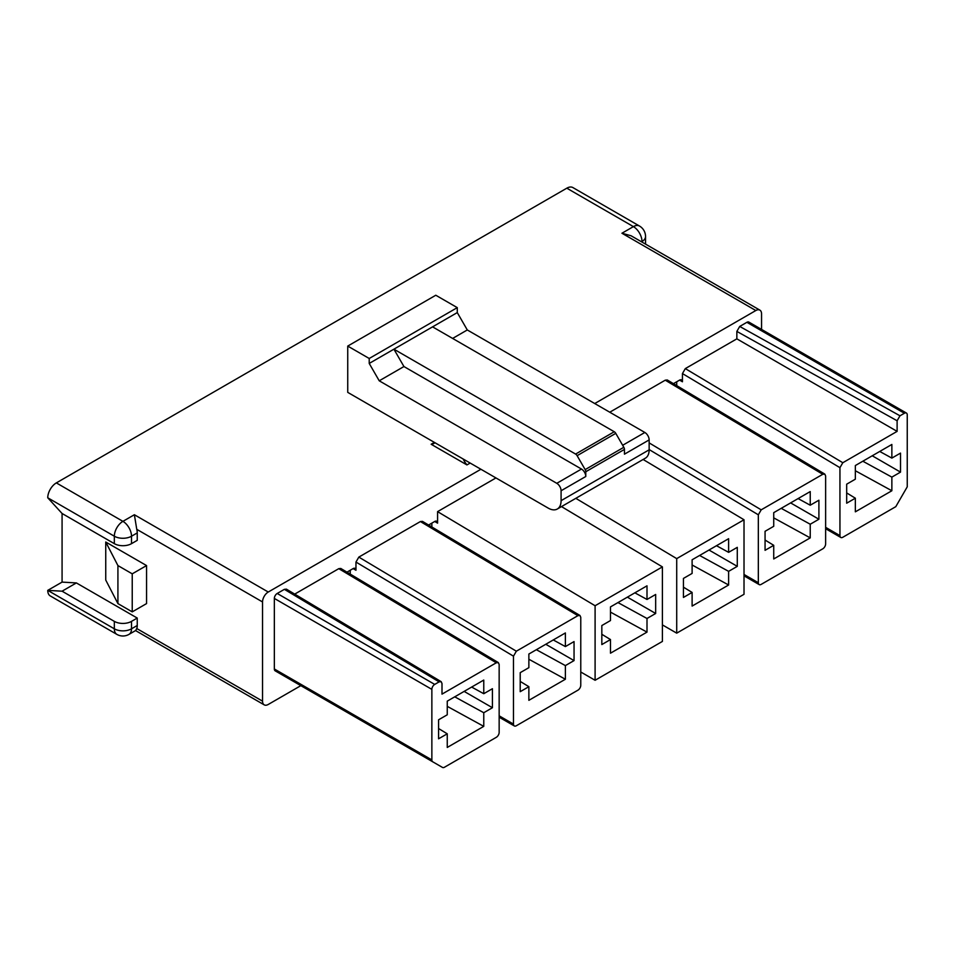 <?xml version="1.0" encoding="UTF-8"?>
<svg xmlns="http://www.w3.org/2000/svg" width="955" height="955" viewBox="0 0 955 955"><rect width="100%" height="100%" fill="white"/><g stroke="black" fill="none" stroke-linecap="round" stroke-linejoin="round"><path stroke-width="1.43" d="M114.337 543.658A12.152 7.019 0 0 0 131.515 543.658L137.245 540.351L137.245 532.914A12.152 7.019 -120 0 0 136.756 529.321L134.38 514.733L268.26 592.028A8.106 4.679 120 0 0 262.541 601.948L262.541 701.149L136.756 628.533A12.152 7.019 -120 0 0 137.245 625.501L131.515 628.808L131.515 621.371A12.152 7.019 180 0 1 114.337 621.371L62.075 591.193L47.75 590.369L114.337 628.808A12.152 7.019 -60 0 0 116.844 634.371L50.269 595.932A12.152 7.019 -60 0 1 47.75 590.369L62.075 582.108L62.075 513.492L114.337 543.658L114.337 536.221L47.75 497.782A12.152 7.019 -60 0 1 56.345 482.896L566.816 188.183L633.404 226.622L621.944 233.235L631.088 235.778L759.882 310.136A8.106 4.679 120 0 1 761.553 313.837L761.553 329.415M842.811 462.721L897.115 431.374L897.115 420.761L899.98 415.795L904.385 413.252A4.047 2.34 -60 0 1 906.414 413.049A4.047 2.34 -60 0 1 907.25 414.9L907.25 486.823L895.79 506.663L842.811 537.259A4.047 2.34 -60 0 1 840.794 537.462A4.047 2.34 -60 0 1 839.946 535.6L839.946 467.675L842.811 462.721L685.308 368.606L736.854 338.846L897.115 431.374M679.578 380.114L682.443 381.773A4.047 2.34 120 0 0 681.607 379.911A4.047 2.34 120 0 0 679.578 380.114L673.442 383.659M676.713 385.617L676.713 381.773M434.716 521.478L437.581 523.137A4.047 2.34 120 0 0 436.745 521.287A4.047 2.34 120 0 0 434.716 521.478L428.58 525.023M431.863 526.981L431.863 523.137M872.237 455.786L900.517 472.116L900.517 453.1L891.863 458.102L879.734 451.452M862.831 461.217L891.863 477.118L891.863 490.751L855.346 511.832L855.346 498.2L846.679 503.201L846.679 484.185L855.346 479.183L855.346 465.539L891.863 444.457L891.863 458.102M855.346 498.2L846.679 492.923M891.863 490.751L855.346 470.743M891.863 477.118L900.517 472.116M682.443 381.773L682.443 373.572L685.308 368.606M810.234 505.219L810.234 491.574L773.729 512.656L773.729 526.301L765.062 531.302L765.062 550.319L773.729 545.317L773.729 558.962L810.234 537.88L810.234 524.235L818.901 519.234L818.901 500.217L810.234 505.219L798.117 498.582M773.729 545.317L765.062 540.041M810.234 537.88L773.729 517.873M810.234 524.235L781.214 508.335M790.621 502.903L818.901 519.234M761.195 509.839L822.768 474.289L824.81 474.098L825.633 475.948L825.633 543.873A4.047 2.34 -60 0 1 822.768 548.827L761.195 584.376A4.047 2.34 -60 0 1 759.165 584.579A4.047 2.34 -60 0 1 758.33 582.729L758.33 514.805L761.195 509.839L649.149 442.893M609.768 412.214L665.253 380.186L667.306 379.995L824.822 474.11M728.617 552.348L728.617 538.704L692.112 559.785L692.112 573.418L683.446 578.42L683.446 597.436L692.112 592.434L692.112 606.079L728.617 584.997L728.617 571.353L737.284 566.351L737.284 547.346L728.617 552.348L716.501 545.699M692.112 592.434L683.446 587.17M728.617 584.997L692.112 564.99M728.617 571.353L699.597 555.452M709.004 550.032L737.284 566.351M676.713 558.615L744.017 519.759L744.017 594.297L676.713 633.153L676.713 558.615L575.817 498.331M744.017 519.759L643.121 459.474M676.713 633.153L662.4 624.892M647.001 599.465L647.001 585.821L610.484 606.903L610.484 620.547L601.829 625.549L601.829 644.565L610.484 639.564L610.484 653.196L647.001 632.115L647.001 618.482L655.667 613.48L655.667 594.464L647.001 599.465L634.884 592.828M610.484 639.564L601.829 634.287M647.001 632.115L610.484 612.119M647.001 618.482L617.981 602.581M627.387 597.15L655.667 613.48M595.096 605.745L662.4 566.888L662.4 641.426L595.096 680.27L595.096 605.745L437.581 511.629L495.932 477.942M662.4 566.888L561.504 506.604M595.096 680.27L580.771 672.01M437.581 523.137L437.581 511.629M565.384 646.583L565.384 632.95L528.867 654.032L528.867 667.664L520.212 672.666L520.212 691.683L528.867 686.681L528.867 700.325L565.384 679.244L565.384 665.599L574.051 660.597L574.051 641.581L565.384 646.583L553.255 639.946M528.867 686.681L520.212 681.416M565.384 679.244L528.867 659.237M565.384 665.599L536.364 649.698M545.771 644.267L574.051 660.597M516.345 651.203L358.829 557.099L420.403 521.549L422.444 521.358L579.96 615.474L580.771 617.312L580.771 685.236A4.047 2.34 -60 0 1 577.906 690.19L516.345 725.74A4.047 2.34 -60 0 1 514.315 725.943A4.047 2.34 -60 0 1 513.48 724.093L513.48 656.169L516.345 651.203L577.906 615.665L579.96 615.474M355.964 570.254A4.047 2.34 120 0 0 355.129 568.404A4.047 2.34 120 0 0 353.099 568.607L355.964 570.254L355.964 562.053L358.829 557.099M350.234 574.098L350.234 570.254M566.816 188.183A12.152 7.019 -60 0 1 572.893 187.574L639.468 226.025A12.152 7.019 -60 0 0 633.404 226.622A12.152 7.019 -120 0 1 641.987 241.508L641.497 241.782M146.557 565.575L105.742 542.01L117.919 565.575L132.232 573.836L146.557 565.575L146.557 603.596L132.232 611.868L132.232 573.836M117.919 565.575L117.919 603.596L105.742 580.043L105.742 542.01M137.245 625.501L137.245 618.064L76.388 582.932L62.075 582.108M347.739 392.374L548.206 508.108A18.229 10.517 60 0 0 557.314 509.015L645.377 458.173A18.229 10.517 60 0 0 649.149 449.829L649.149 439.909A6.076 3.51 60 0 0 644.852 432.472L467.293 329.964L457.278 312.595L457.278 307.641L435.79 295.238L347.739 346.08L347.739 392.374M434.979 442.75A20.246 11.687 -120 0 1 434.119 443.335A20.246 11.687 -120 0 1 431.147 444.254L434.37 442.392M463.103 458.985A20.246 11.687 -120 0 0 466.935 464.918L470.158 463.056M557.314 509.015A18.229 10.517 60 0 0 561.086 500.671L561.086 490.751L585.785 476.497A6.076 3.51 -120 0 0 581.488 469.048L403.941 366.541L393.914 349.184L457.278 312.595M347.739 346.08L369.215 358.483L369.215 363.437L379.231 380.806L556.789 483.314A6.076 3.51 60 0 1 561.086 490.751M379.231 380.806L403.941 366.541M369.215 363.437L393.914 349.184L575.59 454.067L614.256 431.744A3.032 1.755 60 0 1 615.772 433.355L623.818 447.298A3.032 1.755 60 0 1 624.451 449.411L585.785 471.734L585.785 476.497M431.147 444.254L466.935 464.918M268.26 592.028L480.902 469.263M594.738 403.535L755.823 310.53A8.106 4.679 120 0 1 759.882 310.136M262.541 701.149A8.106 4.679 120 0 0 264.213 704.862A8.106 4.679 120 0 0 268.26 704.456L300.837 685.654M906.414 413.049L748.899 322.11A4.047 2.34 120 0 0 746.882 322.312L739.719 326.443L736.854 331.409L736.854 338.846M431.863 759.917L431.863 689.367A4.047 2.34 -60 0 1 434.716 684.413L439.133 681.858L441.174 681.667L441.998 683.517L441.998 694.13L496.29 662.782L498.331 662.591L499.155 664.441L499.155 732.354A4.047 2.34 -60 0 1 496.29 737.32L444.505 767.223A4.047 2.34 -60 0 1 442.475 767.426L432.699 761.78A4.047 2.34 -60 0 1 431.863 759.917L274.348 668.989A4.047 2.34 120 0 0 275.183 670.84L284.96 676.486A4.047 2.34 120 0 0 284.984 676.498M274.348 668.989L274.348 598.427A4.047 2.34 120 0 1 277.213 593.473L284.375 589.342L286.416 589.151L441.186 681.679M294.713 594.106L338.786 568.667L340.828 568.476L498.343 662.603M353.099 568.607L346.963 572.152M447.25 733.81L447.25 747.443L483.767 726.361L483.767 712.728L492.422 707.727L492.422 688.71L483.767 693.712L483.767 680.067L447.25 701.149L447.25 714.794L438.584 719.795L438.584 738.8L447.25 733.81L438.584 728.534M649.149 439.909L624.451 454.174L624.451 449.411M452.622 338.428L467.293 329.964M369.215 358.483L457.278 307.641M585.785 471.734A3.032 1.755 -120 0 0 585.164 469.609L577.107 455.678A3.032 1.755 -120 0 0 575.59 454.067M432.579 326.861L614.256 431.744M117.919 603.596L132.232 611.868M47.75 497.782L62.075 513.492M136.756 628.533L135.706 630.491L128.997 634.371A12.152 7.019 60 0 0 131.515 628.808A12.152 7.019 180 0 1 114.337 628.808L114.337 621.371M131.515 621.371L137.245 618.064M62.075 591.193L76.388 582.932M483.767 693.712L471.639 687.063M483.767 726.361L447.25 706.354M483.767 712.728L454.747 696.828M464.142 691.396L492.422 707.727M442.475 767.426L284.96 676.486L442.475 767.426M275.183 670.84L432.699 761.78L275.183 670.84M645.544 244.122A12.152 7.019 0 0 0 645.544 243.979L645.544 236.542A12.152 12.152 0 0 0 639.468 226.025M839.946 467.675L682.443 373.572M839.946 535.6L825.633 527.339M822.768 474.289L665.253 380.186M758.33 514.805L649.149 449.566M758.33 582.729L744.017 574.456M577.906 615.665L420.403 521.549M513.48 656.169L355.964 562.053M513.48 724.093L499.155 715.82M136.756 529.321L262.541 601.948M556.789 483.314L581.488 469.048M56.345 482.896L122.92 521.346L134.38 514.733M621.944 233.235L755.823 310.53M496.29 662.782L338.786 568.667M431.863 689.367L274.348 598.427M561.086 500.671L649.149 449.829M622.66 445.281L644.852 432.472M623.818 447.298L585.164 469.609M577.107 455.678L615.772 433.355M131.515 543.658L131.515 536.221L137.245 532.914M122.92 521.346A12.152 7.019 60 0 1 131.515 536.221A12.152 7.019 180 0 1 114.337 536.221A12.152 7.019 120 0 1 122.92 521.346M439.133 681.858L284.375 589.342M434.716 684.413L277.213 593.473M897.115 420.761L736.854 331.409M739.719 326.443L899.98 415.795M904.385 413.252L746.882 322.312M645.544 236.542A12.152 7.019 0 0 1 641.987 241.508L641.987 242.069M116.844 634.371A12.152 12.152 0 0 0 128.997 634.371M514.315 725.943L499.155 717.193M840.794 537.462L825.633 528.7M759.165 584.579L744.017 575.829M135.562 630.587L264.213 704.862"/></g></svg>
